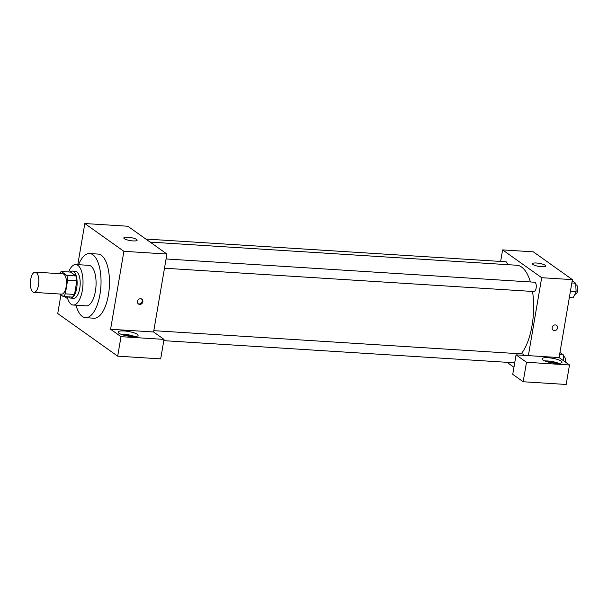 <?xml version="1.0" encoding="UTF-8"?>
<svg xmlns="http://www.w3.org/2000/svg" width="608" height="608" viewBox="0 0 608 608"><rect width="100%" height="100%" fill="white"/><g stroke="black" fill="none" stroke-linecap="round" stroke-linejoin="round"><path stroke-width="0.91" d="M38.509 285.038A10.146 4.21 93.6 0 1 33.957 292.387A10.146 4.21 93.6 0 1 30.4 281.99A10.146 4.21 93.6 0 1 35.241 272.133A10.146 4.21 93.6 0 1 38.509 285.038M35.241 272.133L62.89 273.874A10.146 4.21 93.6 0 1 66.158 286.786A10.146 4.21 93.6 0 1 61.606 294.135L33.957 292.387M61.309 271.502L70.528 272.08L76.008 275.979L66.796 275.401L61.309 271.502A13.095 5.434 93.6 0 0 59.462 273.661M59.668 294.014L63.186 296.506A13.095 5.434 93.6 0 0 65.314 293.854L67.648 280.182A13.095 5.434 93.6 0 0 66.796 275.401M65.314 293.854L74.526 294.432A13.095 5.434 93.6 0 1 72.398 297.092L63.186 296.506M74.526 294.432L76.866 280.759L67.648 280.182M76.008 275.979A13.095 5.434 93.6 0 1 76.866 280.759M68.461 296.841A13.528 5.609 -86.4 0 0 69.244 297.578A13.528 5.609 -86.4 0 0 70.612 298.087A13.528 5.609 -86.4 0 0 77.064 284.939A13.528 5.609 -86.4 0 0 72.314 271.084A13.528 5.609 -86.4 0 0 70.026 272.05M72.314 271.084L75.384 271.274A13.528 5.609 93.6 0 1 79.747 288.488A13.528 5.609 93.6 0 1 73.682 298.285L70.612 298.087M67.108 296.757A20.292 8.413 -86.4 0 0 71.204 304.266A20.292 8.413 -86.4 0 0 73.256 305.034A20.292 8.413 -86.4 0 0 82.931 285.312A20.292 8.413 -86.4 0 0 75.81 264.526A20.292 8.413 -86.4 0 0 68.674 271.966M73.256 305.034L86.313 305.862A20.292 8.413 -86.4 0 0 95.988 286.132A20.292 8.413 -86.4 0 0 88.867 265.346L75.81 264.526M76 305.208A32.133 13.323 -86.4 0 0 82.316 316.456A32.133 13.323 -86.4 0 0 85.568 317.672A32.133 13.323 -86.4 0 0 100.89 286.444A32.133 13.323 -86.4 0 0 89.612 253.536A32.133 13.323 -86.4 0 0 78.561 264.7M89.612 253.536L98.063 254.068A32.133 13.323 93.6 0 1 108.414 294.941A32.133 13.323 93.6 0 1 94.012 318.212L85.568 317.672M121.007 336.672L164.016 339.386L153.588 331.976L110.588 329.262L121.007 336.672L117.678 356.159L57.745 313.538L60.937 294.91M110.588 329.262L123.903 251.324L84.824 223.531L77.794 264.647M67.708 298.771L64.661 296.605M153.588 331.976L166.911 254.038L127.832 226.244L84.824 223.531M164.016 339.386L160.679 358.872L117.678 356.159M139.673 304.426A2.956 2.607 -54.6 0 1 138.031 300.071A2.956 2.607 -54.6 0 1 142.637 302.457A2.956 2.607 -54.6 0 1 139.673 304.426M166.911 254.038L123.903 251.324M127.87 237.219A6.764 1.535 -170.3 0 1 137.142 240.213A6.764 1.535 -170.3 0 1 130.218 240.586A6.764 1.535 -170.3 0 1 123.812 237.933A6.764 1.535 -170.3 0 1 127.87 237.219M118.864 333.161A10.146 2.303 -170.3 0 1 118.081 332.036A10.146 2.303 -170.3 0 1 128.47 331.474A10.146 2.303 -170.3 0 1 138.084 335.456A10.146 2.303 -170.3 0 1 129.884 336.33A10.146 2.303 -170.3 0 1 118.864 333.161M134.786 336.558A10.146 2.303 9.7 0 0 120.825 334.172M123.584 335.099A6.764 1.535 -170.3 0 1 124.921 335.137A6.764 1.535 -170.3 0 1 131.875 336.513M138.13 303.734A2.956 2.607 125.4 0 0 141.52 298.969M532.532 291.452A47.356 19.638 93.6 0 1 532.061 325.485A47.356 19.638 93.6 0 1 521.2 353.856M150.13 242.098L516.808 265.248A47.356 19.638 93.6 0 1 530.427 281.96M164.487 268.219L534.037 291.544A4.666 1.938 -86.4 0 0 536.264 287.006A4.666 1.938 -86.4 0 0 534.622 282.226L166.075 258.962M153.816 330.668L522.371 353.932A4.666 1.938 93.6 0 1 523.632 355.338M145.829 239.043L505.864 261.774A4.666 1.938 93.6 0 1 507.452 264.655M513.958 367.247L507.034 362.322M528.367 355.634L516.078 354.859L526.498 362.269L569.506 364.99L559.086 357.572L528.367 355.634L541.69 277.696L502.603 249.903L500.635 261.44M526.498 362.269L523.169 381.756L566.177 384.469L569.506 364.99M523.169 381.756L512.749 374.346L516.078 354.859M547.512 361.859A6.764 1.535 -170.3 0 1 555.803 363.28M558.714 363.326A10.146 2.303 9.7 0 0 544.753 360.939M542.792 359.921A10.146 2.303 -170.3 0 1 542.009 358.796A10.146 2.303 -170.3 0 1 552.398 358.241A10.146 2.303 -170.3 0 1 562.012 362.216A10.146 2.303 -170.3 0 1 553.812 363.09A10.146 2.303 -170.3 0 1 542.792 359.921M559.086 357.572L572.409 279.634L533.322 251.841L502.603 249.903M536.438 263.013A6.764 1.535 -170.3 0 1 545.71 266.008A6.764 1.535 -170.3 0 1 538.787 266.38A6.764 1.535 -170.3 0 1 532.372 263.728A6.764 1.535 -170.3 0 1 536.438 263.013M572.409 279.634L541.69 277.696M553.151 330.174A2.956 2.607 125.4 0 0 554.382 330.608A2.956 2.607 -54.6 0 1 552.74 326.253A2.956 2.607 -54.6 0 1 557.346 328.632A2.956 2.607 -54.6 0 1 554.382 330.608A2.956 2.607 125.4 0 0 556.578 325.356M569.339 297.578L573.177 297.821L576.118 291.718L575.67 283.206L572.212 280.797M576.118 291.718L570.403 291.361M575.67 283.206L571.839 282.963M575.753 284.825L576.095 284.848A4.666 1.938 93.6 0 1 577.6 290.784A4.666 1.938 93.6 0 1 575.51 294.166L574.955 294.128M563.722 360.878L563.418 354.912L559.953 352.503M563.418 354.912L559.58 354.669M563.502 356.531L563.836 356.554A4.666 1.938 93.6 0 1 565.41 362.072M514.718 362.801L163.795 340.655"/></g></svg>

